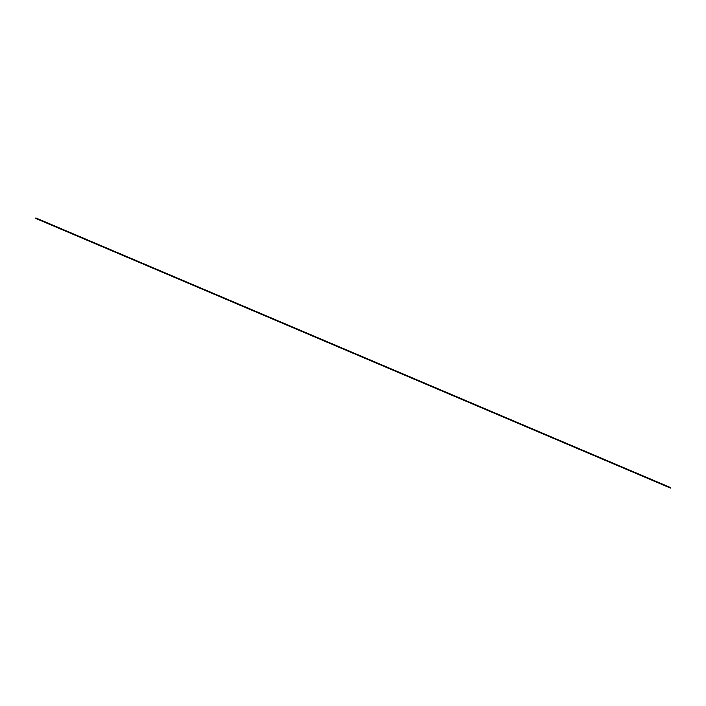 <?xml version="1.0" encoding="UTF-8"?>
<svg xmlns="http://www.w3.org/2000/svg" width="706" height="706" viewBox="0 0 706 706"><rect width="100%" height="100%" fill="white"/><g stroke="black" fill="none" stroke-linecap="round" stroke-linejoin="round"><path stroke-width="0.53" stroke-dasharray="3.53 2.65" d="M35.856 217.96L670.682 487.625L670.321 487.961M670.435 487.978L35.671 218.339M670.674 487.687L35.829 218.022L670.682 487.669M35.371 217.933L670.197 487.599M35.362 217.951L670.188 487.608M35.3 218.207L670.126 487.872L35.3 218.216M35.397 218.26L670.215 487.917M670.303 487.925L35.503 218.304M35.565 218.286L670.382 487.943M35.644 218.304L670.479 487.97L35.644 218.304M35.785 218.383L670.497 488.005L35.794 218.392M35.724 218.322L670.541 487.987"/><path stroke-width="1.06" d="M670.691 487.608L35.838 218.392A0.9 0.688 -67 0 0 35.874 217.951L670.682 487.608A0.9 0.688 -67 0 1 670.665 488.058L35.803 218.401M670.162 487.934L35.335 218.269M670.241 487.952L35.415 218.286M670.321 487.961L35.503 218.304L670.321 487.961M670.409 487.987L35.582 218.322M35.635 218.304L670.629 488.058M35.829 218.401L670.656 488.067L35.838 218.392M35.503 218.304L670.329 487.961"/></g></svg>
